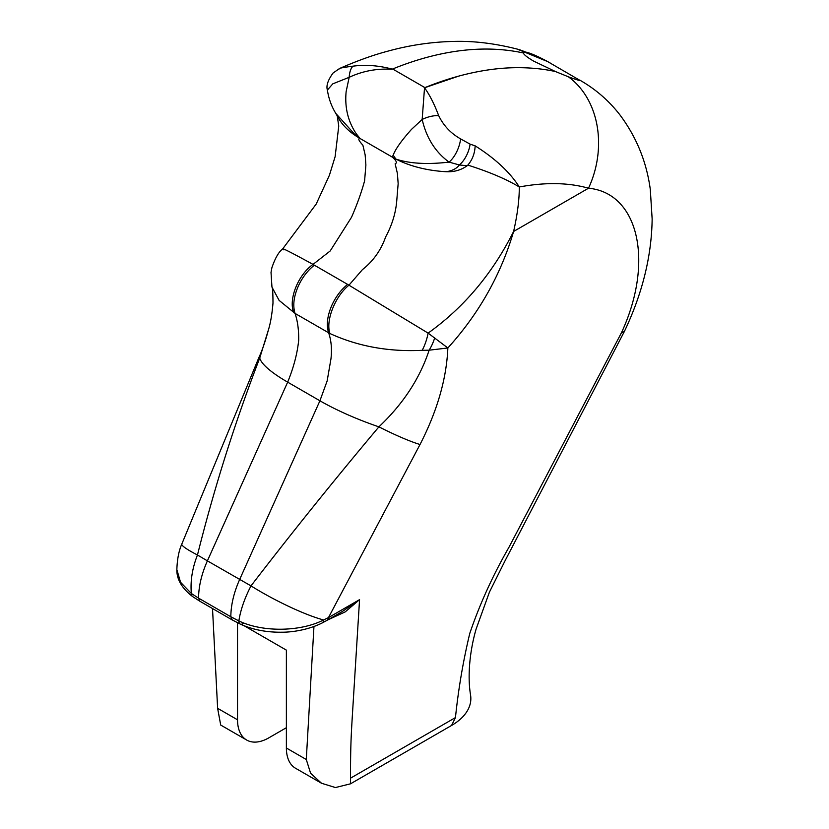 <?xml version="1.0" encoding="UTF-8"?>
<svg xmlns="http://www.w3.org/2000/svg" width="829" height="829" viewBox="0 0 829 829"><rect width="100%" height="100%" fill="white"/><g stroke="black" fill="none" stroke-linecap="round" stroke-linejoin="round"><path stroke-width="1.24" d="M517.109 49.056A87.75 70.817 105.2 0 1 517.141 49.066A87.75 70.817 105.2 0 1 525.513 52.051L523.254 52.942L523.203 52.362M525.513 52.051C530 52.901 537.285 56.02 547.368 61.429L579.813 80.289M339.362 68.9C338.253 68.382 342.823 67.46 353.071 66.154C365.755 64.507 378.822 65.501 392.262 69.149L391.951 69.284A43.875 25.326 -60 0 1 392.645 68.983A438.738 253.311 -60 0 1 424.521 58.02L426.189 57.553C461.111 48.051 493.473 46.517 523.254 52.942C523.928 54.714 527.379 57.439 533.617 61.108L555.513 71.563C542.684 68.724 528.85 67.45 514.011 67.719C496.602 68.061 478.084 70.879 458.447 76.185L424.531 87.781C429.65 94.848 434.355 104.112 438.655 115.573C443.453 125.562 450.779 133.345 460.613 138.899L470.105 144.142L475.152 145.852C495.286 158.608 510.001 172.318 519.296 186.971C506.509 179.23 489.359 171.935 467.836 165.095L467.162 165.727C461.162 170.08 454.178 172.08 446.22 171.717C452.188 170.836 456.582 168.598 459.39 164.981L449.069 162.111C427.515 164.629 409.847 163.634 396.055 159.147A87.75 50.662 -0 0 0 446.22 171.717M283.922 249.881C279.446 246.493 289.145 251.332 313.02 264.389L314.346 265.187C307.652 270.492 302.316 277.456 298.316 286.088C293.725 296.595 292.637 305.704 295.051 313.414L279.114 300.388L271.953 287.093C272.586 287.186 272.928 292.513 272.99 303.072C272.005 314.585 270.43 323.662 268.285 330.305L259.726 358.055C235.001 422.158 214.255 487.804 197.468 554.995L207.395 560.86L287.663 382.148C293.642 367.548 297.321 353.579 298.689 340.242C298.834 329.952 297.621 321.01 295.062 313.424L328.616 332.781C326.212 325.092 327.268 315.963 331.797 305.414C335.745 296.761 341.02 289.746 347.62 284.388L428.116 333.123C464.022 307.414 492.519 273.529 513.607 231.467C500.84 274.834 478.924 313.673 447.857 347.973C446.541 378.749 437.266 410.925 420.023 444.51L328.491 617.584L359.558 599.647L352.242 717.386C351.237 734.577 350.501 745.437 350.501 778.182L350.501 783.819L335.424 787.55L321.517 783.25L310.595 773.239L306.284 759.499L313.953 626.506M391.951 69.284C376.874 68.361 362.615 71.035 349.175 77.315L346.139 91.615C344.615 107.366 347.973 121.407 356.221 133.718A35.098 11.243 128.7 0 0 356.47 136.288L335.828 113.449C331.486 106.35 328.667 98.558 327.382 90.06L327.382 90.06C326.046 85.791 327.932 80.123 333.04 73.056L339.558 68.496M293.777 312.637C288.295 299.456 298.057 274.938 313.02 264.389L330.18 250.98L351.527 217.25C357.112 204.452 361.465 192.307 364.594 180.836L365.89 165.023L365.154 154.888L362.874 145.179C358.708 140.609 357.755 138.37 360.024 138.474L392.283 157.095L393.205 155.064C395.588 148.888 401.692 140.319 411.516 129.355L422.168 119.459L424.531 87.781M458.447 76.185A438.738 253.311 120 0 0 424.914 87.615A43.875 25.326 120 0 0 424.22 87.905M244.254 625.812L286.378 650.133L286.378 748.007L306.284 759.499M212.514 608.548L217.623 708.318L220.711 725.054L246.69 740.048A44.217 25.533 120 0 0 268.793 737.862L286.378 727.707M237.529 622.776L237.529 719.8A44.217 25.533 120 0 0 246.69 740.048M321.517 783.25L295.538 768.255A44.217 25.533 -60 0 1 286.378 748.007M581.336 81.024L579.637 80.05C580.487 80.962 576.725 79.874 568.362 76.786A87.75 70.817 -74.8 0 1 588.517 188.214C638.289 192.877 654.506 261.353 621.501 332.657L508.975 547.244C492.747 575.554 479.68 604.279 469.774 633.408C463.152 661.055 458.385 689.106 455.453 717.582L451.567 725.468L350.501 783.819M467.162 165.727L459.39 164.981A20.725 11.191 -67.3 0 0 470.105 144.142M353.071 66.154A20.725 8.425 81.7 0 0 349.175 77.315L332.812 83.833L327.382 90.06M621.501 332.657L624.196 331.818L505.12 560.653L489.421 592.155L476.126 629.014C469.97 650.154 467.287 675.355 470.53 694.878A65.812 37.999 -0 0 1 451.567 725.468M623.18 332.481L624.32 331.02M581.005 80.838C596.113 89.605 609.046 100.91 619.812 114.744C636.423 136.909 646.589 161.81 650.299 189.458L652.143 218.97C651.646 256.171 642.34 293.756 624.237 331.755L624.247 331.714M243.198 623.481A6.912 3.534 -65.1 0 1 240.286 624.102L232.255 619.947L230.825 616.766L198.556 598.134L199.986 601.315L192.691 596.621C181.945 588.393 176.66 579.398 176.857 569.637L176.857 569.647C177.199 559.285 178.857 550.736 181.831 544L181.831 544A65.636 6.373 21.6 0 0 197.468 554.995C192.297 568.166 190.245 580.994 191.344 593.471L198.556 598.134C198.659 586.31 201.613 573.886 207.395 560.86L250.99 585.885C291.912 532.632 334.553 479.618 378.905 426.852C403.122 403.951 419.868 378.397 429.132 350.19L422.189 350.325C388.677 351.962 357.941 346.367 329.963 333.538C325.403 320.885 335.061 296.295 348.978 285.166L362.449 269.612C373.237 261.104 380.977 250.213 385.64 236.939C392.262 224.732 395.993 212.245 396.853 199.468L398.158 183.655L397.412 173.52L395.143 163.81C397.392 162.94 396.438 160.702 392.283 157.095A87.75 50.662 -0 0 0 396.055 159.147A35.098 27.243 106.9 0 1 393.205 155.064M329.963 333.538L328.626 332.802C331.279 340.45 332.056 349.144 330.958 358.874L327.154 380.925L319.921 400.78A87.75 19.709 20.6 0 0 378.905 426.852A65.636 8.611 28.1 0 0 420.023 444.51M519.296 186.971C519.337 199.665 517.441 214.493 513.607 231.467L588.517 188.214C568.518 182.546 545.451 182.131 519.296 186.971L519.296 186.971M422.189 350.325A35.098 18.331 -79.1 0 0 428.116 333.123L447.857 347.973L429.132 350.19A35.098 21.533 -74 0 0 434.717 337.859M568.362 76.786L555.513 71.563M356.221 133.718L360.024 138.474A87.75 50.662 180 0 1 356.47 136.288A87.75 50.662 180 0 1 338.698 118.454L335.828 113.449M579.637 80.05L581.056 80.838M460.613 138.899A20.725 9.865 -68 0 1 449.069 162.111C435.38 152.121 426.407 137.904 422.168 119.459A20.725 11.202 -17.7 0 1 438.655 115.573M467.836 165.095C472.375 159.831 474.82 153.417 475.152 145.852M181.831 544L259.166 356.884A65.636 4.891 23.5 0 0 259.726 358.055A87.75 19.709 -159.4 0 0 287.663 382.148L319.921 400.78L239.654 579.492C233.871 592.517 230.928 604.942 230.825 616.766L238.866 620.911C240.534 610.03 244.576 598.351 250.99 585.885A65.636 11.067 27.5 0 0 323.559 619.968L328.491 617.584A6.912 3.99 -120 0 1 327.072 620.33L322.129 622.983A6.912 3.699 -116.6 0 0 323.559 619.968C300.595 631.822 262.586 632.465 238.866 620.911A6.912 3.534 -65.1 0 0 240.286 624.102L240.286 624.102C252.576 629.677 266.368 632.382 281.653 632.216C293.321 632.289 309.372 629.398 322.129 622.983M176.857 569.647L180.556 582.269L191.344 593.471A6.912 4.394 -54.3 0 0 192.691 596.621M327.072 620.33L342.408 611.47L359.558 599.647L345.196 611.906L327.89 619.854M314.346 265.187L347.62 284.388M392.645 68.983L424.914 87.615M217.623 708.318L237.529 719.8M455.453 717.582L350.501 778.182M548.58 62.102L547.368 61.429M339.548 68.496C357.34 60.735 373.288 55.004 387.412 51.284C409.06 45.274 430.862 41.999 452.81 41.45C472.944 40.766 494.395 43.305 517.141 49.066L547.596 61.553M548.788 62.206L550.87 63.408M337.248 115.905L338.75 126.07L335.134 156.629L329.434 175.188L316.212 204.038L282.606 248.99C278.689 251.943 275.104 258.213 271.871 267.798L271.021 272.389L271.953 287.093M259.166 356.884C261.798 351.382 265.56 340.729 268.285 330.305M199.986 601.315L232.255 619.947"/></g></svg>
